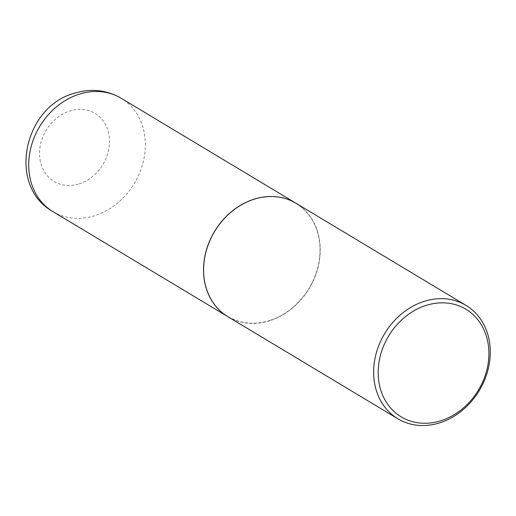 <?xml version="1.0" encoding="UTF-8"?>
<svg xmlns="http://www.w3.org/2000/svg" width="516" height="516" viewBox="0 0 516 516"><rect width="100%" height="100%" fill="white"/><g stroke="black" fill="none" stroke-linecap="round" stroke-linejoin="round"><path stroke-width="0.39" stroke-dasharray="2.58 1.94" d="M227.827 316.656A66.151 55.225 121 0 0 269.629 320.662A66.151 55.225 121 0 0 318.424 265.398A66.151 55.225 121 0 0 295.945 203.24M269.61 320.507A65.984 55.089 121 0 0 319.501 241.662A65.984 55.089 121 0 0 254.085 199.337A65.984 55.089 121 0 0 204.194 278.182A65.984 55.089 121 0 0 269.61 320.507M227.866 316.682A66.151 55.225 121 0 0 269.707 320.713A66.151 55.225 121 0 0 318.507 265.424A66.151 55.225 121 0 0 295.984 203.259M52.967 211.631A66.151 55.225 121 0 0 94.809 215.662A66.151 55.225 121 0 0 143.616 160.373A66.151 55.225 121 0 0 121.092 98.214M79.212 183.864A39.687 33.134 121 0 0 109.218 136.443A39.687 33.134 121 0 0 69.873 110.979A39.687 33.134 121 0 0 39.861 158.406A39.687 33.134 121 0 0 79.212 183.864"/><path stroke-width="0.77" d="M295.945 203.24A66.151 55.225 121 0 0 295.907 203.214A66.151 55.225 121 0 0 254.065 199.182A66.151 55.225 121 0 0 205.265 254.472A66.151 55.225 121 0 0 227.782 316.63A66.151 55.225 121 0 0 227.827 316.656M466.019 305.388L295.984 203.259A66.151 55.225 121 0 0 254.143 199.228A66.151 55.225 121 0 0 205.342 254.517A66.151 55.225 121 0 0 227.866 316.682L397.901 418.805A66.151 55.225 121 0 0 439.742 422.836A66.151 55.225 121 0 0 488.542 367.547A66.151 55.225 121 0 0 466.019 305.388A66.151 55.225 121 0 0 424.178 301.357A66.151 55.225 121 0 0 375.377 356.646A66.151 55.225 121 0 0 397.901 418.805M440.928 420.708A62.791 52.419 121 0 0 488.413 345.675A62.791 52.419 121 0 0 426.158 305.395A62.791 52.419 121 0 0 378.68 380.421A62.791 52.419 121 0 0 440.928 420.708M52.967 211.631C6.831 186.037 23.71 106.631 74.375 93.254C90.874 88.21 106.444 89.861 121.092 98.214A66.151 55.225 121 0 0 79.251 94.183A66.151 55.225 121 0 0 30.45 149.472A66.151 55.225 121 0 0 52.967 211.631L227.782 316.63M121.092 98.214L295.907 203.214"/></g></svg>

